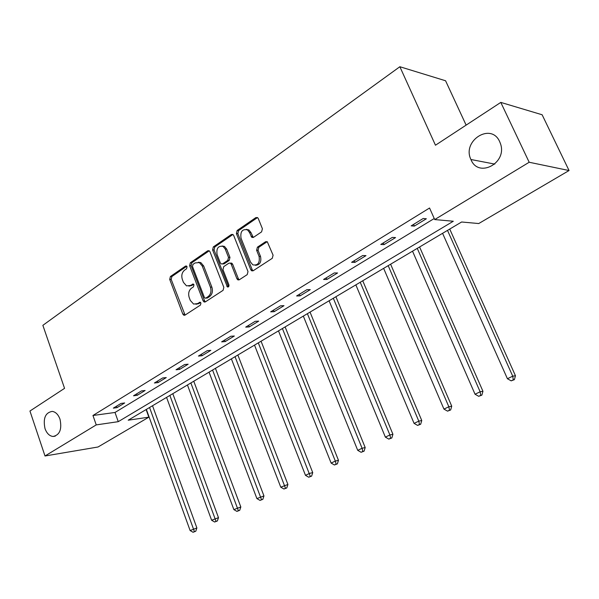 <?xml version="1.0" encoding="UTF-8"?>
<svg xmlns="http://www.w3.org/2000/svg" width="599" height="599" viewBox="0 0 599 599"><rect width="100%" height="100%" fill="white"/><g stroke="black" fill="none" stroke-linecap="round" stroke-linejoin="round"><path stroke-width="0.9" d="M187.053 266.742L186.424 266.001L185.525 266.083L170.401 276.513L169.712 279.396L182.822 314.116L183.886 315.269L184.994 315.126L200.44 305.078L200.942 303.027L200.223 302.233L197.371 303.641L193.597 304.067L190.317 300.443L189.209 297.516C188.049 293.562 188.797 290.448 191.47 288.194L193.47 286.854L193.971 284.81L193.297 284.038L190.43 285.468L186.521 285.873L183.444 282.376L182.343 279.471C181.19 275.54 181.939 272.433 184.582 270.149L186.559 268.786L187.053 266.742M471.046 159.776C478.496 178.427 507.533 163.07 500.472 143.663L499.693 141.701C491.15 122.001 461.679 140.817 470.919 159.506L471.046 159.776M45.007 428.614C46.797 433.429 49.477 436.05 53.064 436.476C59.788 435.024 62.094 429.251 59.99 419.165C58.245 414.508 55.655 411.91 52.218 411.386C45.322 412.644 42.918 418.387 45.007 428.614M261.598 231.865L262.399 228.736L258.266 218.508L257.577 217.594L255.848 217.602L237.159 230.48L236.395 233.55L250.779 269.752L251.662 270.808L253.175 270.748L272.275 258.319L273.084 255.189L267.274 241.719L265.582 241.734L257.413 247.177L256.619 250.27L259.082 256.424C260.011 262.886 257.922 265.694 252.823 264.848L250.524 262.062L241.03 238.192C240.162 231.566 242.31 228.796 247.484 229.881L249.476 232.434L251.835 237.384L253.474 237.354L261.598 231.865M45 455.989L29.95 411.026L64.557 388.347L42.866 325.332L399.862 66.729L435.466 145.22L500.794 102.399L529.179 162.254L569.05 170.535L478.736 223.547L461.619 221.997L128.208 420.199L148.852 417.166L98.026 446.996L45 455.989L96.237 424.901L118.265 421.666L453.301 221.248L434.709 219.571L529.179 162.254M434.709 219.571L429.558 208.01L92.957 415.489L96.237 424.901M209.964 251.722L209.118 250.704L207.703 250.794L190.332 262.766L189.628 265.701L203.113 300.87L204.132 302.008L205.352 301.881L223.083 290.335L223.831 287.348L209.964 251.722M213.326 246.915L231.334 234.501L232.899 234.449L233.67 235.422L248.001 271.564L247.222 274.619L239.286 279.785L237.863 279.875L236.934 278.79L231.177 264.159L230.308 263.111L228.855 263.193L223.719 266.63L222.97 269.632L228.893 284.795C229.147 286.374 228.653 287.101 227.418 286.966L212.585 249.918L213.326 246.915L214.786 246.968L232.786 234.576L231.334 234.501M466.127 125.124L445.574 80.768L399.862 66.729M92.957 415.489L115.008 412.464L434.238 218.523M116.992 407.657L124.674 402.962L121.02 403.434L113.338 408.136L116.992 407.657L116.483 406.212M137.171 395.333L145.115 390.488L141.476 390.915L133.525 395.782L137.171 395.333L136.639 393.872M158.039 382.596L166.26 377.572L162.643 377.962L154.415 382.993L158.039 382.596L157.5 381.114M179.64 369.403L188.146 364.207L184.559 364.551L176.039 369.763L179.64 369.403L179.079 367.898M202.005 355.746L210.826 350.363L207.261 350.655L198.434 356.061L202.005 355.746L201.429 354.226M225.187 341.595L234.329 336.017L230.795 336.256L221.637 341.857L225.187 341.595L224.588 340.052M249.221 326.927L258.701 321.131L255.204 321.311L245.71 327.121L249.221 326.927L248.6 325.354M274.155 311.697L283.993 305.692L280.542 305.804L270.681 311.839L274.155 311.697L273.518 310.102M300.047 295.891L310.267 289.646L306.86 289.699L296.617 295.966L300.047 295.891L299.388 294.274M326.949 279.463L337.574 272.979L334.227 272.949L323.572 279.471L326.949 279.463L326.268 277.824M354.922 262.384L365.982 255.638L362.687 255.533L351.606 262.31L354.922 262.384L354.219 260.715M384.034 244.617L395.55 237.586L392.323 237.391L380.784 244.459L384.034 244.617L383.3 242.917M414.351 226.1L426.346 218.777L423.201 218.493L411.176 225.853L414.351 226.1L413.587 224.378M500.794 102.399L542.125 114.768L569.05 170.535M146.104 409.559L148.852 417.166M115.008 412.464L118.265 421.666M188.872 286.127L191.897 285.461L190.43 285.468M193.642 284.285L191.897 285.461M195.918 304.255L198.838 303.603L197.371 303.641M200.575 302.465L198.838 303.603M186.768 266.263L171.883 276.513L171.194 279.396L185.076 315.074M207.703 250.794L209.171 250.839L191.807 262.796L191.103 265.724L204.573 300.833L205.382 301.859M192.975 264.384L192.481 266.443L204.349 297.351L205.053 298.137L205.921 298.055L208.078 296.647C210.826 294.371 211.604 291.219 210.414 287.183L202.207 265.949L199.362 262.587L195.094 262.931L192.975 264.384M205.794 298.122L207.381 298.017L205.921 298.055M198.329 262.227L200.837 262.617L203.675 265.971L211.874 287.168C213.064 291.196 212.286 294.341 209.538 296.617L207.381 298.017M230.39 263.163L231.753 263.133L232.629 264.181L238.38 278.79L239.226 279.83M214.786 246.968L214.053 249.963L228.556 286.741M225.246 249.079L223.045 246.376C218.186 245.597 216.202 248.353 217.1 254.627L220.327 262.886L221.211 263.934L222.626 263.845L227.755 260.4L228.511 257.375L225.246 249.079L226.707 249.124L224.505 246.429L222.087 245.987M222.431 263.957L224.086 263.867L222.626 263.845M226.707 249.124L229.964 257.413L229.207 260.43L224.086 263.867M246.294 229.35L248.922 229.964L250.921 232.517L253.287 237.466M255.421 265.312C259.899 264.953 261.598 262.003 260.52 256.462L259.082 256.424M267.214 241.682L258.85 247.23L258.057 250.322L260.52 256.462M257.525 217.564L238.612 230.563L237.84 233.625L252.216 269.767L253.07 270.808M146.366 409.409L190.115 530.542L196.884 527.974L152.528 405.74M194.413 531.62L193.05 532.271L195.761 531.246L194.413 531.62L149.563 407.507M193.05 532.271L190.115 530.542M196.884 527.974L195.761 531.246M166.567 397.399L211.627 520.246L218.485 517.656L172.804 393.693M216.022 521.34L214.614 522.006L217.362 520.965L216.022 521.34L169.869 395.437M214.614 522.006L211.627 520.246M218.485 517.656L217.362 520.965M187.45 384.985L233.872 509.607L240.828 506.971L193.762 381.234M238.38 510.692L236.919 511.389L239.705 510.333L238.38 510.692L190.864 382.956M236.919 511.389L233.872 509.607M240.828 506.971L239.705 510.333M209.044 372.144L256.904 498.585L263.949 495.92L215.43 368.348M261.523 499.678L260.011 500.397L262.834 499.334L261.523 499.678L212.57 370.047M260.011 500.397L256.904 498.585M263.949 495.92L262.834 499.334M231.386 358.861L280.759 487.174L287.909 484.471L237.855 355.02M285.491 488.275L283.926 489.016L286.786 487.938L285.491 488.275L235.04 356.69M283.926 489.016L280.759 487.174M287.909 484.471L286.786 487.938M254.523 345.114L305.483 475.344L309.533 473.405L312.73 472.611L261.067 341.22M310.334 476.445L308.717 477.216L311.615 476.123L310.334 476.445L258.304 342.86M308.717 477.216L305.483 475.344M312.73 472.611L311.615 476.123M278.49 330.865L331.127 463.079L335.32 461.065L338.472 460.309L285.117 326.927M336.099 464.18L334.422 464.981L337.364 463.873L336.099 464.18L335.32 461.065L282.406 328.537M334.422 464.981L331.127 463.079M338.472 460.309L337.364 463.873M303.334 316.1L357.73 450.351L362.088 448.262L365.188 447.543L310.042 312.109M362.844 451.451L361.1 452.282L364.08 451.159L362.844 451.451L362.088 448.262L307.399 313.681M361.1 452.282L357.73 450.351M365.188 447.543L364.08 451.159M329.098 300.773L385.367 437.128L389.889 434.964L392.929 434.282L335.897 296.737M390.615 438.236L388.803 439.097L391.828 437.959L390.615 438.236L389.889 434.964L333.321 298.265M388.803 439.097L385.367 437.128M392.929 434.282L391.828 437.959M355.851 284.877L414.081 423.388L418.791 421.134L421.756 420.505L362.739 280.781M419.48 424.496L417.593 425.395L420.67 424.242L419.48 424.496L418.791 421.134L360.231 282.271M417.593 425.395L414.081 423.388M421.756 420.505L420.67 424.242M383.637 268.352L443.949 409.102L448.846 406.758L451.736 406.182L390.615 264.211M449.505 410.21L447.543 411.139L450.658 409.971L449.505 410.21L448.846 406.758L388.189 265.649M447.543 411.139L443.949 409.102M451.736 406.182L450.658 409.971M412.524 251.183L475.037 394.224L480.136 391.783L482.944 391.267L419.592 246.983M480.75 395.333L478.706 396.306L481.873 395.123L480.75 395.333L480.136 391.783L417.263 248.368M478.706 396.306L475.037 394.224M482.944 391.267L481.873 395.123M442.579 233.318L507.42 378.733L512.737 376.187L515.447 375.73L449.729 229.065M513.306 379.841L511.179 380.852L514.391 379.654L513.306 379.841L512.737 376.187L447.505 230.39M511.179 380.852L507.42 378.733M515.447 375.73L514.391 379.654M186.581 266.098L185.525 266.083M200.358 302.3L199.385 302.323M193.44 284.121L192.429 284.128M184.297 314.063L182.822 314.116M171.194 279.396L169.712 279.396M171.883 276.513L170.401 276.513M204.573 300.833L203.113 300.87M191.103 265.724L189.628 265.701M191.807 262.796L190.332 262.766M209.538 296.617L208.078 296.647M211.874 287.168L210.414 287.183M203.675 265.971L202.207 265.949M238.38 278.79L236.934 278.79M232.629 264.181L231.177 264.159M228.197 286.187L226.744 286.195M214.053 249.963L212.585 249.918M229.207 260.43L227.755 260.4M229.964 257.413L228.511 257.375M252.508 236.485L251.071 236.418M250.921 232.517L249.476 232.434M258.057 250.322L256.619 250.27M258.85 247.23L257.413 247.177M267.012 241.794L265.582 241.734M252.216 269.767L250.779 269.752M237.84 233.625L236.395 233.55M238.612 230.563L237.159 230.48M257.285 217.707L255.848 217.602M55.28 436.139L53.064 436.476M494.796 164.104L470.919 159.506M184.806 315.231L183.886 315.269M205.172 301.978L204.132 302.008M200.837 262.617L199.362 262.587M239.136 279.875L237.863 279.875M231.753 263.133L230.308 263.111M228.256 286.958L227.418 286.966M224.505 246.429L223.045 246.376M253.272 237.459L251.835 237.384M248.922 229.964L247.484 229.881M253.04 270.823L251.662 270.808"/></g></svg>
